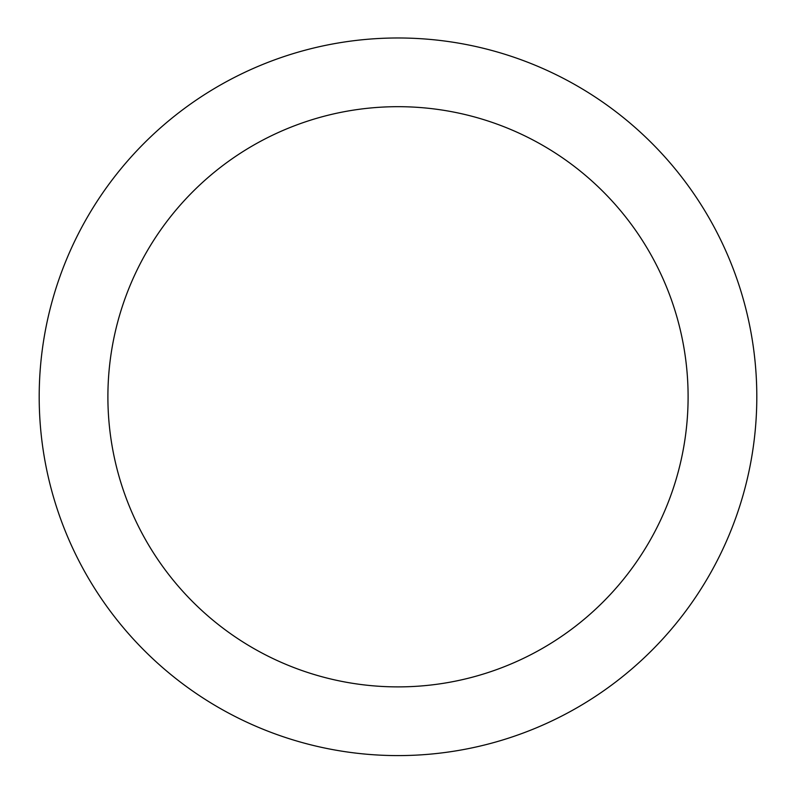 <?xml version="1.0" encoding="UTF-8"?>
<svg xmlns="http://www.w3.org/2000/svg" width="796" height="796" viewBox="0 0 796 796"><rect width="100%" height="100%" fill="white"/><g stroke="black" fill="none" stroke-linecap="round" stroke-linejoin="round"><path stroke-width="1.19" d="M398 755.593A358.807 358.807 0 0 0 708.738 217.388A358.807 358.807 0 0 0 87.261 217.388A358.807 358.807 0 0 0 398 755.593M398 686.888A290.102 290.102 0 0 0 649.237 251.735A290.102 290.102 0 0 0 146.762 251.735A290.102 290.102 0 0 0 398 686.888"/></g></svg>
